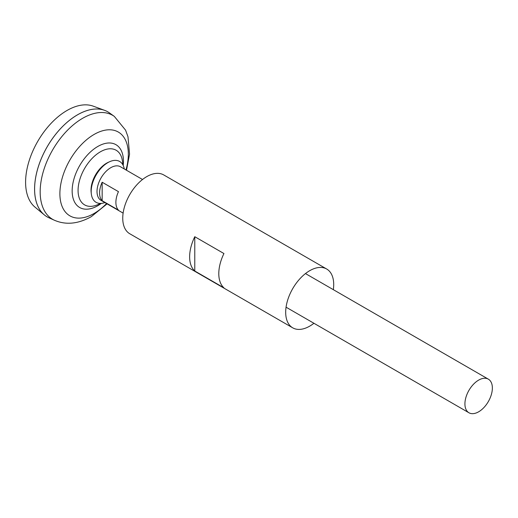 <?xml version="1.0" encoding="UTF-8"?>
<svg xmlns="http://www.w3.org/2000/svg" width="518" height="518" viewBox="0 0 518 518"><rect width="100%" height="100%" fill="white"/><g stroke="black" fill="none" stroke-linecap="round" stroke-linejoin="round"><path stroke-width="0.78" d="M123.122 213.112L101.036 200.362A19.406 11.202 -60 0 1 98.064 184.809A19.406 11.202 -60 0 1 110.742 167.709A19.406 11.202 -60 0 1 120.441 166.751L142.528 179.5M102.163 182.239L118.46 191.647A19.406 11.202 120 0 0 118.46 210.12L102.163 200.712A19.406 11.202 -60 0 1 102.163 182.239L102.163 200.712M478.645 411.804A19.406 11.202 -60 0 1 468.939 412.768A19.406 11.202 -60 0 1 465.967 397.215A19.406 11.202 -60 0 1 478.645 380.115A19.406 11.202 -60 0 1 488.344 379.157A19.406 11.202 -60 0 1 491.317 394.703A19.406 11.202 -60 0 1 478.645 411.804M47.151 216.867A60.638 35.01 -60 0 1 44.283 214.86L34.959 207.09A58.56 33.812 -60 0 1 29.584 159.434A58.56 33.812 -60 0 1 67.003 110.489A58.56 33.812 -60 0 1 93.227 106.158L104.623 110.347A60.638 35.01 -60 0 1 107.796 111.83M44.283 214.86A60.638 35.01 -60 0 1 38.714 165.514A60.638 35.01 -60 0 1 77.467 114.834A60.638 35.01 -60 0 1 109.505 112.937L114.336 116.414A60.043 34.667 -60 0 0 82.627 118.298A60.043 34.667 -60 0 0 42.949 172.792A60.043 34.667 -60 0 0 54.396 220.241L48.97 217.793A60.638 35.01 -60 0 1 37.406 169.878A60.638 35.01 -60 0 1 77.48 114.841A60.638 35.01 -60 0 1 104.623 110.347M34.602 189.102A60.619 34.997 -60 0 1 77.467 114.854A60.619 34.997 -60 0 1 77.473 114.847M100.615 203.419A40.139 40.139 0 0 1 96.044 205.335L96.044 205.335A31.546 18.214 -60 0 1 78.069 190.449A31.546 18.214 -60 0 1 100.375 151.813A31.546 18.214 -60 0 1 122.261 159.939A40.139 40.139 0 0 1 122.883 164.853M104.863 202.57A23.582 13.617 -60 0 1 91.304 193.758L91.136 192.21A21.989 12.697 -60 0 1 91.026 190.125A21.989 12.697 -60 0 1 106.572 163.196A21.989 12.697 -60 0 1 108.43 162.251L109.855 161.622A23.582 13.617 -60 0 1 124.268 168.959M91.304 193.758A23.582 13.617 -60 0 1 107.861 162.639A23.582 13.617 -60 0 1 109.855 161.622M333.333 289.659A33.961 19.606 120 0 0 333.709 284.557A33.961 19.606 120 0 0 326.677 269.01L163.74 174.942A33.961 19.606 120 0 0 137.568 184.039A33.961 19.606 120 0 0 122.747 218.214A33.961 19.606 120 0 0 129.778 233.76L292.722 327.829A33.961 19.606 120 0 0 313.927 323.271M189.64 256.831A33.961 19.606 -60 0 1 194.781 236.707L223.938 253.542A33.961 19.606 -60 0 0 218.797 273.666A33.961 19.606 -60 0 0 223.938 287.846L194.781 271.011A33.961 19.606 -60 0 1 189.64 256.831M326.677 269.01A33.961 19.606 120 0 0 300.511 278.114A33.961 19.606 120 0 0 285.683 312.283A33.961 19.606 120 0 0 292.722 327.829M194.781 271.011L194.781 236.707M106.572 203.555A48.394 27.94 -60 0 1 94.108 213.461A48.394 27.94 -60 0 1 59.887 193.706A48.394 27.94 -60 0 1 94.108 134.44A48.394 27.94 -60 0 1 125.978 169.943M101.334 203.38A36.273 20.94 -60 0 1 97.805 205.704A36.273 20.94 -60 0 1 72.157 190.896A36.273 20.94 -60 0 1 97.805 146.471A36.273 20.94 -60 0 1 123.206 165.495M468.939 412.768L286.059 307.18M54.396 220.241C65.799 225.175 78.069 224.003 91.213 216.718L107.09 203.852M126.496 170.247L129.552 154.189L127.985 136.739L125.57 130.154L114.336 116.414M488.344 379.157L305.465 273.575"/></g></svg>

